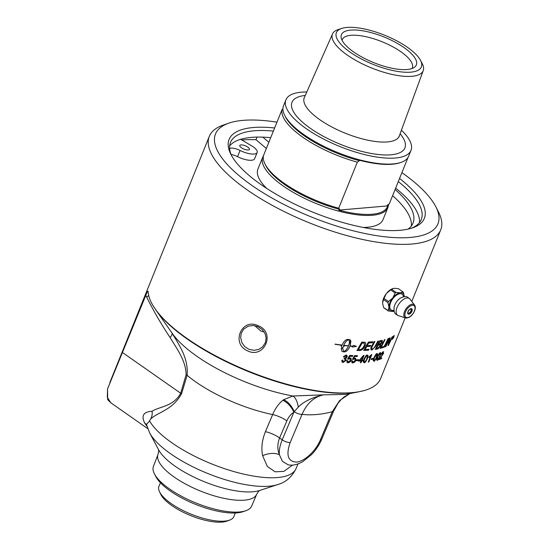 <?xml version="1.0" encoding="UTF-8"?>
<svg xmlns="http://www.w3.org/2000/svg" width="549" height="549" viewBox="0 0 549 549"><rect width="100%" height="100%" fill="white"/><g stroke="black" fill="none" stroke-linecap="round" stroke-linejoin="round"><path stroke-width="0.82" d="M228.727 123.189L223.079 125.158A124.795 42.705 22 0 0 209.306 136.365A124.795 42.705 22 0 0 275.921 207.33A124.795 42.705 22 0 0 412.045 244.01A124.795 42.705 22 0 0 440.723 229.866A124.795 42.705 22 0 0 438.603 212.237L435.906 206.891A119.963 41.051 -158 0 1 410.377 237.436A119.963 41.051 -158 0 1 261.461 191.752A119.963 41.051 -158 0 1 228.727 123.189A119.963 41.051 -158 0 1 276.977 122.173M107.542 388.918L107.666 399.665L110.925 402.877L107.316 397.38L107.542 388.918L145.828 295.28C147.29 291.581 148.072 290.407 148.175 291.752A124.795 42.705 22 0 0 152.691 305.052A124.795 42.705 22 0 0 238.877 367.096A124.795 42.705 22 0 0 351.991 392.645A124.795 42.705 22 0 0 364.268 390.538A124.795 42.705 22 0 0 380.67 378.501L405.196 317.796M148.093 291.245L148.175 291.752M367.192 355.155C368.324 354.997 368.379 356.191 367.363 358.737C365.696 361.969 364.632 363.266 364.172 362.635L363.273 361.976L363.946 359.032C365.62 355.834 366.684 354.544 367.137 355.162L367.761 355.272M364.117 362.635L363.273 361.976M372.16 342.734A124.795 42.705 -158 0 1 368.715 342.967A2947.409 2383.847 104.6 0 1 367.247 345.596A124.795 42.705 22 0 0 370.836 345.369L370.307 346.33A124.795 42.705 -158 0 1 366.711 346.556A3000.107 2413.678 104.7 0 1 365.078 349.487A124.795 42.705 22 0 0 369.003 349.246L368.475 350.214A124.795 42.705 -158 0 1 363.692 350.468A2986.155 2391.369 -75.1 0 0 368.406 342.048A124.795 42.705 22 0 0 372.545 341.78A124.795 42.705 22 0 0 372.881 341.752L372.352 342.713A124.795 42.705 -158 0 1 372.16 342.734M258.092 325.735C241.814 317.487 230.669 343.29 247.325 350.742C264.282 359.506 276.113 332.296 258.092 325.735M361.07 362.731A124.795 42.705 -158 0 1 360.398 362.765L361.105 361.009A124.795 42.705 -158 0 1 358.675 361.098L363.479 355.429A124.795 42.705 22 0 0 364.035 355.402L362.114 360.151A124.795 42.705 22 0 0 362.848 360.11L362.518 360.933A124.795 42.705 -158 0 1 361.784 360.974L361.022 362.69A124.719 42.678 -158 0 1 360.412 362.724M352.781 362.985L351.923 362.717L351.662 360.892A125.652 50.007 18.5 0 0 352.479 360.837L353.076 362.251L355.059 360.473C355.361 359.17 355.162 358.614 354.462 358.792L353.076 359.485A126.984 31.561 -152.7 0 1 352.424 359.355A3639.705 2700.346 -74.3 0 0 354.53 355.608A124.795 42.705 22 0 0 357.502 355.649L357.152 356.514A124.795 42.705 -158 0 1 354.778 356.479L353.659 358.435L355.704 358.229L355.862 360.391L354.702 362.12L352.781 362.985L351.895 362.697M352.602 362.086L353.076 362.251M354.977 358.936L353.028 359.444A126.908 31.533 -152.7 0 1 352.437 359.327M346.927 355.347L347.126 357.015L345.637 358.435L346.144 360.364L343.05 362.484L342.102 362.114L341.807 360.233A126.922 53.239 15.9 0 0 342.658 360.192L343.358 361.743L345.307 360.316L344.614 358.792L344.01 358.847L344.415 358.065L346.357 356.974L345.76 355.745L344.045 356.967A128.843 29.221 -150.1 0 1 343.303 356.726L346.042 355.004L346.913 355.34L347.291 356.63L345.678 358.47L346.035 358.682M342.816 361.517L343.358 361.743M345.156 358.998L343.976 358.813M346.227 355.917L345.719 355.711L344.01 356.932A128.775 29.2 -150.1 0 1 343.317 356.713M341.217 348.464A124.795 42.705 22 0 0 342.885 348.656L343.708 351.621C345.561 350.832 347.146 348.951 348.464 345.973A124.795 42.705 -158 0 1 343.667 345.479A12.304 9.017 135.1 0 0 343.475 346A124.795 42.705 22 0 0 344.257 346.09L342.096 348.155L341.011 345.698A124.795 42.705 22 0 0 341.807 345.795A12.304 9.134 -44.2 0 1 342 345.28A124.795 42.705 -158 0 1 334.945 344.271L335.103 344.099A124.795 42.705 22 0 0 342.075 345.088C343.798 341.43 345.705 339.529 347.792 339.392A124.795 42.705 22 0 0 349.425 339.563A124.795 42.705 22 0 0 349.432 339.563L350.283 339.948L350.886 341.169L350.138 345.925A124.795 42.705 22 0 0 352.87 346.117L353.494 345.355L356.479 346.405L352.101 347.064L352.719 346.302A124.795 42.705 -158 0 1 350.063 346.11C348.368 349.795 346.494 351.731 344.443 351.909A124.795 42.705 -158 0 1 342.809 351.737L341.91 351.305L341.217 348.464M348.025 362.82L347.092 362.498L346.824 360.659A125.652 49.657 18.3 0 0 347.668 360.631L348.313 362.086L350.358 360.35C350.646 359.039 350.434 358.47 349.706 358.627L348.272 359.279A126.984 32.13 -152.4 0 1 347.586 359.121A3639.705 2577.713 -72.9 0 0 349.72 355.395A124.795 42.705 22 0 0 352.822 355.546L352.472 356.411A124.795 42.705 -158 0 1 349.994 356.294L348.855 358.236L351.017 358.12L351.195 360.302L350.008 362.011L348.025 362.82L347.071 362.477M347.833 361.908L348.313 362.086M350.262 358.806L348.231 359.238A126.908 32.103 -152.4 0 1 347.599 359.094M358.511 360.659A124.795 42.705 -158 0 1 356.328 360.686L356.692 359.78A124.795 42.705 22 0 0 358.874 359.753L358.463 360.618A124.719 42.678 -158 0 1 356.342 360.645M364.859 342.274C365.792 342.686 365.909 343.77 365.209 345.534C363.85 348.334 362.306 349.953 360.583 350.392L359.423 350.523A124.795 42.705 -158 0 1 356.96 350.488A2986.155 2255.512 -73 0 0 361.777 342.137A124.795 42.705 22 0 0 363.815 342.151L365.188 342.452M382.79 304.324A10.774 5.655 -55 0 1 382.674 303.618L382.653 302.149A10.774 5.655 -55 0 1 385.817 294.326L387.059 292.754A10.774 5.655 -55 0 1 393.496 288.417L394.752 288.314A10.774 5.655 -55 0 1 395.04 288.335M393.125 311.42A10.74 5.634 125 0 0 394.182 311.166L388.548 311.105A12.03 1.125 -141.7 0 0 388.074 310.597L383.607 307.474A12.03 1.125 -141.7 0 0 384.087 307.982L388.548 311.105M394.752 288.314L398.43 288.705L402.891 291.828A12.03 1.125 38.3 0 1 403.364 292.336L404.304 296.597A10.74 5.634 125 0 0 400.674 292.727L402.891 291.828M393.496 288.417L391.636 289.296A12.03 8.249 -0.6 0 0 390.703 289.927L395.163 293.042A12.03 8.249 -0.6 0 0 396.104 292.418L391.636 289.296M396.104 292.418L400.111 292.775A10.74 5.634 125 0 0 392.988 297.572L395.163 293.042M400.674 292.727L400.111 292.775M383.991 298.423A12.03 9.374 -94.9 0 0 383.531 299.562L387.992 302.684A12.03 9.374 -94.9 0 0 388.452 301.545L383.991 298.423L386.18 293.88A10.733 5.634 -55 0 0 382.667 302.574L382.653 302.149M388.452 301.545L392.432 298.279A10.74 5.634 125 0 0 388.925 306.939L387.992 302.684M383.531 299.562L382.667 302.574M382.674 303.618L383.607 307.474M388.074 310.597L388.932 307.598A10.74 5.634 125 0 0 392.562 311.468M388.925 306.939L388.932 307.598M390.703 289.927L386.716 293.2A10.733 5.634 -55 0 1 392.357 288.801A10.733 5.634 -55 0 1 392.535 288.733M385.817 294.326L386.18 293.88M386.716 293.2L387.059 292.754M392.988 297.572L392.432 298.279M394.01 310.329A9.594 5.037 -55 0 1 390.428 303.13A9.594 5.037 -55 0 1 399.995 293.736A9.594 5.037 -55 0 1 403.46 296.831M394.052 307.577A8.709 4.57 -55 0 1 394.127 307.145A8.709 4.57 -55 0 1 400.509 298.025A8.709 4.57 -55 0 1 400.894 297.805M254.75 325.681L260.768 330.985L264.144 331.919M338.706 210.123L387.704 205.896A66.704 22.825 -158 0 1 372.112 214.24A66.704 22.825 -158 0 1 338.706 210.123A155.312 81.526 -55 0 1 339.783 209.395L338.712 208.222L357.324 162.147L359.458 160.692A155.312 81.526 -55 0 1 358.916 160.109A66.704 22.825 22 0 0 392.315 164.22A66.704 22.825 22 0 0 400.283 162.655L401.168 162.346A67.458 23.085 -158 0 1 393.111 163.931A67.458 23.085 -158 0 1 330.601 149.513A67.458 23.085 -158 0 1 284.663 115.276A67.458 23.085 -158 0 1 283.517 105.744L285.912 99.822A67.458 23.085 -158 0 1 301.408 92.177A67.458 23.085 -158 0 1 306.816 91.978M407.962 157.556A67.458 23.085 -158 0 1 407.907 157.783L389.296 203.851L387.162 205.305A155.312 81.526 -55 0 1 387.704 205.896M401.415 130.202A67.458 23.085 -158 0 1 411.002 150.364L408.614 156.287A67.458 23.085 -158 0 1 401.168 162.346M359.458 160.692A65.949 22.564 -158 0 1 285.507 116.944L284.663 115.276M282.92 108.942L282.09 109.512L263.479 155.58A67.458 23.085 -158 0 0 264.989 163.979A67.458 23.085 -158 0 0 338.712 208.222M341.718 28.438L338.129 29.619A48.923 16.744 22 0 0 332.522 33.935A48.923 16.744 22 0 0 358.332 61.804A48.923 16.744 22 0 0 411.935 76.304A48.923 16.744 22 0 0 423.245 70.581A48.923 16.744 22 0 0 422.208 63.588L420.445 60.246A45.807 15.674 -158 0 1 373.004 64.336A45.807 15.674 -158 0 1 341.718 28.438A45.807 15.674 -158 0 1 346.927 27.45A45.807 15.674 -158 0 1 389.117 37.126A45.807 15.674 -158 0 1 420.445 60.246M350.708 30.092A40.386 13.821 -158 0 1 398.3 43.934A40.386 13.821 -158 0 1 414.399 67.287A40.386 13.821 -158 0 1 407.042 69.51A40.386 13.821 -158 0 1 366.705 59.518A40.386 13.821 -158 0 1 341.176 37.703A40.386 13.821 -158 0 1 350.708 30.092M411.002 150.364A67.458 23.085 -158 0 1 395.506 158.009A67.458 23.085 -158 0 1 321.92 138.183A67.458 23.085 -158 0 1 285.912 99.822M357.324 162.147A67.458 23.085 -158 0 1 282.09 109.512M339.783 209.395A65.949 22.564 -158 0 1 265.826 165.647L264.989 163.979M388.466 204.427A67.458 23.085 -158 0 1 387.869 207.618A67.458 23.085 -158 0 1 372.373 215.27A67.458 23.085 -158 0 1 298.786 195.437A67.458 23.085 -158 0 1 262.779 157.083A67.458 23.085 -158 0 1 263.424 155.813M387.869 207.618L383.03 219.6A67.458 23.085 -158 0 1 367.528 227.245A67.458 23.085 -158 0 1 363.232 227.444M266.732 188.451A67.458 23.085 -158 0 1 257.934 169.058L262.779 157.083M342.054 40.255A37.771 12.922 -158 0 1 342.26 39.603A37.771 12.922 -158 0 1 350.941 35.321A37.771 12.922 -158 0 1 392.137 46.425A37.771 12.922 -158 0 1 412.299 67.898A37.771 12.922 -158 0 1 411.997 68.515M235.212 512.986L233.97 516.389A40.434 13.835 -158 0 1 229.674 520.088A40.434 13.835 -158 0 1 171.178 503.57A40.434 13.835 -158 0 1 159.519 491.746A40.434 13.835 -158 0 1 158.997 486.098L160.466 482.784M159.519 491.746L160.802 494.409A38.094 13.032 22 0 0 190.688 515.58A38.094 13.032 22 0 0 226.895 521.111L229.674 520.088M268.859 142.266L262.806 137.14M266.347 148.477L255.992 139.707L257.049 137.085M240.64 139.316L252.615 146.418A13.519 4.625 -158 0 1 257.152 152.512A13.519 4.625 -158 0 1 240.071 150.467A8.908 3.047 22 0 0 229.599 148.395M247.867 147.166A5.202 1.777 22 0 0 242.939 145.073A5.202 1.777 22 0 0 239.796 145.499A5.202 1.777 22 0 0 243.948 149.095A5.202 1.777 22 0 0 249.438 149.397A5.202 1.777 22 0 0 247.867 147.166M257.152 152.512L254.64 158.723A13.519 4.625 -158 0 1 237.559 156.678A8.908 3.047 22 0 0 231.081 154.489M411.331 226.03A102.155 34.958 22 0 0 392.597 195.684M408.079 229.111A102.155 34.958 22 0 0 413.02 223.1A102.155 34.958 22 0 0 395.108 189.474M255.992 139.707A111.502 38.156 22 0 0 241.8 140.009M388.548 338.445A2987.816 2781.522 92.5 0 1 384.307 347.078A124.719 42.678 -158 0 1 383.813 347.249M384.369 347.112A124.795 42.705 -158 0 1 383.778 347.318A2986.155 2769.98 -86.8 0 0 388.074 338.623A124.795 42.705 22 0 0 388.644 338.41A2986.155 2780.033 92.6 0 1 384.369 347.112L384.307 347.078M381.685 341.403L381.04 341.403A124.719 42.678 -158 0 1 379.881 341.636A2925.127 2580.828 99.5 0 1 378.467 344.333L378.522 344.374A124.795 42.705 22 0 0 379.64 344.154L381.699 342.308L381.095 341.437A124.795 42.705 -158 0 1 379.935 341.677A2923.507 2579.456 99.6 0 1 378.522 344.374M381.658 341.375L381.04 341.403M380.052 345.067L379.345 345.033A124.719 42.678 -158 0 1 377.959 345.307A3024.77 2657.606 99.4 0 1 376.408 348.272L376.463 348.306A124.795 42.705 22 0 0 377.712 348.073L380.038 346.028C380.231 344.964 380.018 344.642 379.407 345.074A124.795 42.705 -158 0 1 378.014 345.348A3023.089 2656.192 99.5 0 1 376.463 348.306M380.025 345.047L379.345 345.033M381.987 340.38L382.289 342.061L380.546 344.298L380.663 345.822L377.801 348.876A124.719 42.678 -158 0 1 375.262 349.349M380.546 344.298L380.725 345.863L377.856 348.91A124.795 42.705 -158 0 1 375.235 349.404A2986.155 2615.422 -80.1 0 0 379.743 340.833A124.795 42.705 22 0 0 381.411 340.504L382.372 340.504M382.049 340.421L382.344 342.102L380.697 344.381M368.928 349.253L368.427 350.173A124.719 42.678 -158 0 1 363.713 350.434M370.76 345.369L370.259 346.289A124.719 42.678 -158 0 1 366.663 346.515A3001.767 2414.948 104.6 0 1 365.03 349.445L365.078 349.487M372.798 341.759L372.297 342.679A124.719 42.678 -158 0 1 368.667 342.926A2949.043 2385.103 104.6 0 1 367.199 345.561L367.247 345.596M364.378 343.29L363.28 343.063A124.719 42.678 -158 0 1 362.093 343.063A2981.461 2270.705 106.7 0 1 358.38 349.521L358.422 349.555A124.795 42.705 22 0 0 359.499 349.569L360.851 349.411L362.422 348.416L364.344 345.499L364.275 343.228L363.328 343.104A124.795 42.705 -158 0 1 362.134 343.098A2979.807 2269.518 106.7 0 1 358.422 349.555M364.811 342.24C365.744 342.871 365.86 343.955 365.16 345.493C364.234 347.977 362.69 349.596 360.535 350.351L359.375 350.488A124.719 42.678 -158 0 1 356.98 350.454M393.571 336.866L393.42 336.661A124.719 42.678 -158 0 1 393.262 336.75L393.084 337.402A124.795 42.705 22 0 0 393.242 337.299L393.482 336.695A124.795 42.705 -158 0 1 393.331 336.784L393.084 337.402M393.523 336.386L393.173 338.198A124.795 42.705 -158 0 1 393.015 338.301L392.981 337.601A124.719 42.678 -158 0 1 392.906 337.642L392.556 338.507A124.719 42.678 -158 0 1 392.528 338.527M392.556 338.507L392.624 338.541A124.795 42.705 -158 0 1 392.487 338.623L393.31 336.592A124.795 42.705 22 0 0 393.592 336.42L393.173 338.198M392.906 337.642L392.624 338.541M394.024 335.755L392.535 337.731L392.542 338.911M393.866 336.976L393.88 335.803L392.604 337.759L392.61 338.946L393.866 336.976M393.942 335.453L393.921 336.866L392.233 339.282M394.01 335.487L393.983 336.901L392.487 339.261L392.473 337.834L394.223 335.446M373.224 358.346L372.881 359.204A124.719 42.678 -158 0 1 371.193 359.506M372.936 359.238A124.795 42.705 -158 0 1 371.172 359.554L371.536 358.648A124.795 42.705 22 0 0 373.306 358.332L372.881 359.204M358.813 359.753L358.463 360.618M350.989 358.106L351.154 360.268L349.967 361.969L347.984 362.786M352.76 355.546L352.431 356.37A124.719 42.678 -158 0 1 349.953 356.253L348.855 358.236M350.235 358.785L349.658 358.586M347.627 360.597L348.272 362.045M348.642 339.776L348.533 339.687C346.666 340.462 345.074 342.329 343.749 345.294A124.795 42.705 22 0 0 348.54 345.788C349.631 342.796 349.631 340.764 348.533 339.687L348.622 339.762M348.491 339.646C346.632 340.421 345.04 342.295 343.708 345.252L343.749 345.294M350.262 339.927L350.138 345.925M334.972 344.244A124.719 42.678 22 0 0 341.965 345.239L342 345.28M342.061 348.114L344.223 346.048M343.667 345.479L343.633 345.445A12.318 9.024 -44.9 0 0 343.441 345.959L343.475 346M343.633 345.445A124.719 42.678 22 0 0 348.423 345.939L348.464 345.973M341.897 351.291L342.768 351.703A124.719 42.678 22 0 0 344.408 351.868C346.46 351.689 348.334 349.761 350.029 346.076L350.063 346.11M350.029 346.076A124.719 42.678 22 0 0 352.678 346.268L352.719 346.302M352.06 347.03L356.438 346.364M343.674 351.58L342.851 348.622M345.637 358.435L346.103 360.322L343.008 362.45L342.082 362.093M346.206 355.896L345.719 355.711M345.136 358.977L344.573 358.758M342.624 360.158L343.317 361.709M355.683 358.216L355.821 360.357L354.654 362.079L352.733 362.951M357.44 355.649L357.111 356.473A124.719 42.678 -158 0 1 354.729 356.445L353.659 358.435M354.949 358.922L354.414 358.758M352.431 360.803L353.028 362.216M359.691 360.254A124.795 42.705 22 0 0 361.441 360.185L362.779 356.877L359.643 360.213L362.779 356.877M362.779 360.11L362.464 360.899A124.719 42.678 -158 0 1 361.729 360.94L361.022 362.69M363.966 355.409L362.114 360.151M361.105 361.009L361.057 360.974A124.719 42.678 -158 0 1 358.689 361.057M367.151 355.944L365.909 356.445L364.57 358.943C363.809 360.048 363.761 361.016 364.412 361.86M365.957 356.479L364.625 358.984C363.795 361.688 363.74 362.656 364.467 361.894C365.86 360.871 366.608 359.835 366.711 358.799C367.556 356.102 367.61 355.134 366.883 355.896L365.909 356.445M367.137 355.121C368.269 354.963 368.331 356.157 367.308 358.696C365.641 361.928 364.577 363.232 364.117 362.594L363.218 361.942M371.735 354.633L368.784 361.942A124.719 42.678 -158 0 1 368.255 362.017M368.784 361.942L368.839 361.983A124.795 42.705 -158 0 1 368.235 362.066L370.554 356.335L368.839 357.536M370.554 356.335L368.894 357.577L369.244 356.706L371.419 354.681A124.795 42.705 22 0 0 371.81 354.627L368.839 361.983M376.58 354.386L374.542 357.612C373.67 360.288 373.56 361.221 374.219 360.419C375.447 359.286 376.14 358.216 376.298 357.214C377.184 354.544 377.293 353.611 376.635 354.421L375.77 355.045L374.487 357.577C373.78 358.71 373.67 359.643 374.164 360.377M376.882 353.638C377.836 353.364 377.801 354.503 376.779 357.042C375.18 360.316 374.205 361.674 373.862 361.118L373.155 360.583M376.943 353.673C377.897 353.405 377.863 354.537 376.84 357.076C375.235 360.35 374.26 361.709 373.924 361.153L373.217 360.624L373.972 357.735C375.612 354.448 376.607 353.096 376.943 353.673L377.389 353.714M373.862 361.118L373.217 360.624M380.093 353.549L379.098 354.208L377.836 356.754L377.444 359.52M379.16 354.242L377.897 356.788C377.005 359.458 376.875 360.377 377.506 359.554C378.659 358.38 379.332 357.296 379.517 356.308C380.416 353.645 380.553 352.733 379.922 353.556L379.098 354.208M380.169 352.774C381.047 352.458 380.972 353.57 379.949 356.109C378.371 359.396 377.438 360.782 377.149 360.254L376.518 359.767M380.231 352.815C381.102 352.492 381.033 353.604 380.011 356.143C378.433 359.43 377.499 360.817 377.204 360.288L376.58 359.808L377.369 356.939C378.988 353.638 379.935 352.266 380.231 352.815L380.629 352.822M377.149 360.254L376.58 359.808M383.195 351.744L383.504 353.323L379.977 358.518A124.795 42.705 22 0 0 381.768 357.811L381.418 358.675A124.795 42.705 -158 0 1 378.975 359.616L383.12 353.522L382.948 352.527L381.624 354.27A126.105 31.664 -155.8 0 1 381.178 354.345C382.152 352.54 382.845 351.683 383.257 351.779L383.696 351.751M383.161 352.499L381.562 354.235A126.03 31.643 -155.8 0 1 381.198 354.297M381.679 357.852L381.356 358.641A124.719 42.678 -158 0 1 379.002 359.547M383.257 351.779L383.566 353.357L379.977 358.518M378.453 341.059A2980.967 2592.275 100.4 0 1 375.825 346.028L371.927 349.96L370.952 349.809M374.843 341.553A2998.926 2536.812 102.2 0 1 372.044 346.735L371.57 347.695L372.256 349.04M372.044 346.735L371.625 347.73L372.311 349.082L371.714 348.958M372.311 349.082C373.162 349.116 374.164 348.045 375.303 345.863A2977.934 2576.018 -79.2 0 0 377.801 341.162A124.795 42.705 22 0 0 378.536 341.046A2979.313 2590.896 100.4 0 1 375.88 346.062L371.982 350.001L370.987 349.83L370.849 347.798L371.625 346.268A3006.544 2528.536 -77.5 0 0 374.144 341.629A124.795 42.705 22 0 0 374.926 341.547A2997.259 2535.467 102.2 0 1 372.098 346.769M383.511 346.584L383.051 347.503A124.719 42.678 -158 0 1 380.086 348.354M384.993 339.618A2985.043 2715.841 96.1 0 1 381.143 347.229L381.205 347.263A124.795 42.705 22 0 0 383.607 346.556L383.113 347.538A124.795 42.705 -158 0 1 380.052 348.409A2986.155 2704.182 -83.3 0 0 384.451 339.769A124.795 42.705 22 0 0 385.082 339.598A2983.39 2714.393 96.1 0 1 381.205 347.263M392.514 336.64A3030.075 2888.927 86.2 0 1 388.418 345.321L388.479 345.355A124.795 42.705 -158 0 1 387.971 345.609A833.869 577.987 -135.1 0 0 388.987 341.21L389.467 338.953L388.424 341.169A3024.935 2838.975 90.6 0 1 385.844 346.494A124.719 42.678 -158 0 1 385.398 346.673M388.418 345.321A124.719 42.678 -158 0 1 387.992 345.534M390.106 337.807A772.594 525.619 44.9 0 1 389.502 340.586L388.582 344.223L389.708 341.986A3015.108 2869.671 -93.1 0 0 392.144 336.839A124.795 42.705 22 0 0 392.617 336.585A3028.387 2887.383 86.2 0 1 388.479 345.355M385.844 346.494L385.906 346.529A124.795 42.705 -158 0 1 385.364 346.742A2986.155 2796.97 -88.7 0 0 389.612 338.019A124.795 42.705 22 0 0 390.188 337.779A772.278 525.283 44.9 0 1 389.57 340.62L388.651 344.257M389.529 338.987L388.486 341.204A3023.254 2837.452 90.7 0 1 385.906 346.529M251.668 506.075A52.979 18.131 -158 0 1 245.698 510.783A52.979 18.131 -158 0 1 195.801 502.925A52.979 18.131 -158 0 1 154.454 473.917A52.979 18.131 -158 0 1 153.432 466.382L158.023 454.373A53.219 18.213 -158 0 0 200.591 491.081A53.219 18.213 -158 0 0 256.706 494.244L251.668 506.075M154.454 473.917L155.834 476.587A50.522 17.287 22 0 0 195.266 504.256A50.522 17.287 22 0 0 242.85 511.743L245.698 510.783M257.852 326.614L262.333 329.668L265.167 333.867L266.135 338.143L265.414 342.61L262.621 346.858L258.757 349.384L254.304 350.331L249.122 349.425L244.792 346.673L241.903 342.679L240.64 337.463L241.34 333.023L243.681 329.16L248.148 326.202L253.068 325.488L257.852 326.614M231.589 155.683A102.889 35.205 -158 0 1 230.47 142.465A102.889 35.205 -158 0 1 254.112 130.806A102.889 35.205 -158 0 1 273.368 131.094M274.63 127.986A105.305 36.035 22 0 0 230.868 154.331A105.305 36.035 22 0 0 302.581 207.783A105.305 36.035 22 0 0 400.159 230.285A105.305 36.035 22 0 0 412.731 227.808A105.305 36.035 22 0 0 399.555 178.459M398.3 181.575A102.889 35.205 -158 0 1 421.261 219.552A102.889 35.205 -158 0 1 411.276 228.281M401.902 172.647A119.963 41.051 -158 0 1 435.906 206.891M270.712 137.669A102.889 35.205 22 0 0 251.456 137.374A102.889 35.205 22 0 0 229.626 145.945M419.45 222.64A102.889 35.205 22 0 0 395.644 188.142M148.662 295.321A9.065 2.615 -26.9 0 1 146.741 297.208C153.768 311.358 161.55 324.795 170.094 337.511A9.065 3.349 145.4 0 0 171.961 332.955M170.094 337.511C176.668 348.588 185.912 360.473 186.111 374.741L180.69 393.249C173.491 406.61 159.519 406.445 152.087 411.256C143.502 411.771 141.038 415.703 144.703 423.039L146.919 426.25M146.494 424.645A12.085 8.859 -32.4 0 0 144.703 423.039M152.087 411.256C152.43 414.481 151.915 417.103 150.536 419.127L149.5 420.795A80.072 27.402 -158 0 0 226.36 469.271A80.072 27.402 -158 0 0 296.021 468.626L298.045 463.871M146.453 424.452L149.589 420.966M186.111 374.741A9.065 2.58 -163.3 0 1 187.12 375.331C188.499 358.099 179.427 345.561 171.885 332.838M122.653 352.643L180.69 393.249A9.065 2.484 -164.2 0 1 181.568 393.729L187.12 375.331A81.293 27.821 22 0 0 272.654 414.577L265.414 431.686C262.01 440.216 261.077 448.231 262.628 455.725L267.322 466.396L275.076 471.824L283.888 471.365L292.569 465.092M150.536 419.127C157.879 411.97 172.461 410.302 181.568 393.729M288.225 464.811L288.101 464.783C292.377 465.778 297.229 464.749 302.671 461.688L311.53 454.599C313.664 452.451 318.091 447.469 321.741 439.241L333.641 411.057A6.046 2.121 -157.1 0 1 332.248 411.75C321.364 414.577 311.304 415.449 302.067 414.358A6.046 2.121 -157.1 0 1 294.216 411.709A42.355 36.865 62.5 0 0 293.852 412.265L282.22 439.824A6.046 2.121 22.9 0 0 290.174 442.535L302.067 414.358C306.761 403.446 313.904 396.948 323.498 394.848L345.493 394.408L358.861 391.808A123.841 42.376 -158 0 1 248.807 371.742A123.841 42.376 -158 0 1 155.696 309.725L172.304 333.449A96.391 32.981 -158 0 0 292.898 396.007A15.111 6.492 -93.4 0 1 298.292 407.09C303.796 401.545 312.196 397.469 323.498 394.848L292.898 396.007L283.641 399.686A36.2 26.427 -104 0 0 282.804 400.324C278.666 403.673 275.282 408.422 272.654 414.577A15.111 5.325 -157 0 1 286.853 420.884C288.506 417.103 290.84 414.227 293.852 412.265A15.111 8.729 56.8 0 0 282.804 400.324M288.143 464.79L282.467 461.393L279.386 454.737A15.111 9.024 -16.7 0 0 262.628 455.725M265.414 431.686A15.111 5.325 -157 0 1 279.592 437.985L282.22 439.824C279.921 445.404 278.974 450.372 279.386 454.737C277.266 449.26 277.334 443.681 279.592 437.985L286.853 420.884M283.641 399.686A15.111 8.715 59.9 0 1 294.216 411.709L298.292 407.09M349.85 393.564L339.653 400.53L332.248 411.75L320.355 439.934C315.702 451.086 304.496 461.476 296.46 462.093C287.923 461.544 285.83 455.025 290.174 442.535M411.084 308.662A3.184 1.668 125 0 0 407.982 311.606A3.184 1.668 125 0 0 408.847 314.206A3.184 1.668 125 0 0 411.949 311.262A3.184 1.668 125 0 0 411.084 308.662M410.487 308.819A3.033 1.592 -55 0 1 410.926 308.723A3.033 1.592 -55 0 1 411.599 308.881A3.033 1.592 -55 0 1 411.75 311.201A3.033 1.592 -55 0 1 408.792 314.001A3.033 1.592 -55 0 1 408.12 313.843A3.033 1.592 -55 0 1 407.687 312.82M412.45 305.285A7.062 3.706 -55 0 1 414.371 311.057A7.062 3.706 -55 0 1 407.482 317.59A7.062 3.706 -55 0 1 405.553 311.811A7.062 3.706 -55 0 1 412.45 305.285M394.127 307.145C393.612 314.33 395.815 313.891 398.382 315.682A10.253 5.38 -55 0 0 398.402 315.682L405.574 317.912C409.108 318.262 412.114 315.943 414.584 310.954C415.545 308.463 415.538 306.507 414.55 305.086A7.94 4.166 125 0 0 412.292 304.194A7.94 4.166 125 0 0 404.922 310.679A7.94 4.166 125 0 0 405.574 317.912A7.94 4.166 125 0 0 406.699 318.022M398.382 315.682A10.253 5.38 -55 0 1 397.572 306.321A10.253 5.38 -55 0 1 407.077 297.956A10.253 5.38 -55 0 1 409.986 299.102A10.253 5.38 -55 0 1 409.993 299.116L414.55 305.086M423.245 70.581L399.322 135.932A51.222 17.527 -158 0 1 387.477 141.923A51.222 17.527 -158 0 1 331.363 126.737A51.222 17.527 -158 0 1 304.338 97.557L332.522 33.935M305.271 95.451A60.884 20.835 22 0 0 305.56 124.733A60.884 20.835 22 0 0 379.565 154.633A60.884 20.835 22 0 0 400.111 133.771M237.559 156.678L240.071 150.467M145.828 295.28L146.741 297.208M277.657 484.609L259.499 490.525A58.75 20.107 -158 0 1 204.358 481.754A58.75 20.107 -158 0 1 158.599 449.755L149.644 432.887A74.534 25.508 -158 0 0 207.7 473.478A74.534 25.508 -158 0 0 277.657 484.609C285.912 482.235 292.061 476.855 296.089 468.469M321.741 439.241A6.046 2.121 -157.1 0 1 320.355 439.934M209.306 136.365L109.821 382.598M408.12 313.843C407.09 313.301 407.687 311.75 409.897 309.19L411.599 308.881M410.995 308.703C411.482 311.18 410.405 312.724 407.749 313.342M400.509 298.025C407.084 295.081 407.427 297.297 409.986 299.102M303.933 98.182L304.338 97.557M399.322 135.932L399.185 136.66M440.723 229.866L411.791 301.47M147.708 428.611L110.919 402.877M152.691 305.052L155.696 309.725M358.861 391.808L364.268 390.538M146.439 424.377L149.644 432.887M259.876 490.387C259.197 490.497 258.14 491.787 256.706 494.244M158.421 449.398C158.833 449.954 158.702 451.607 158.023 454.373M349.933 393.544L343.983 397.03L340.97 399.747L338.115 403.124L333.641 411.057"/></g></svg>
